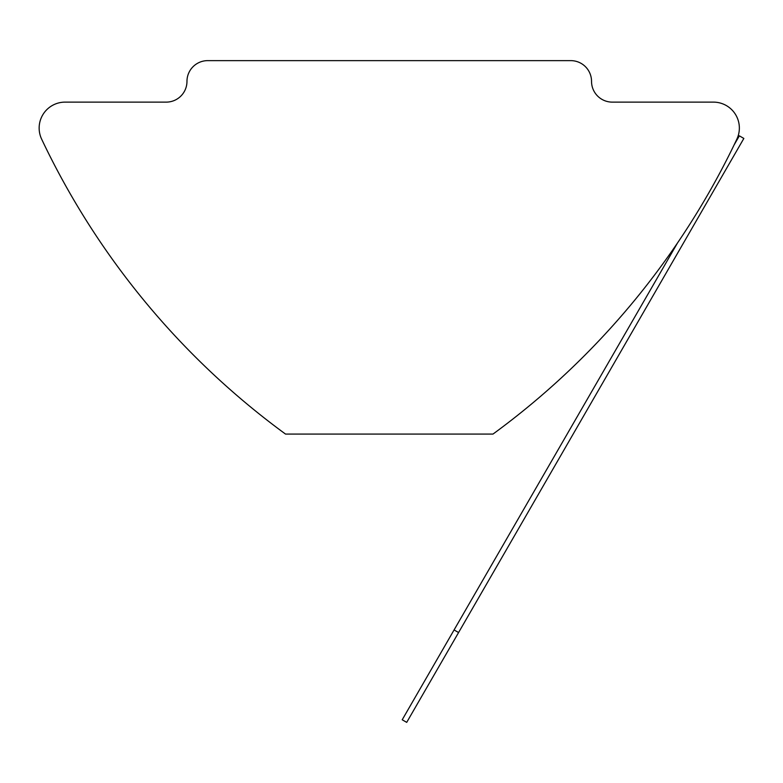 <?xml version="1.0" encoding="UTF-8"?>
<svg xmlns="http://www.w3.org/2000/svg" width="783" height="783" viewBox="0 0 783 783"><rect width="100%" height="100%" fill="white"/><g stroke="black" fill="none" stroke-linecap="round" stroke-linejoin="round"><path stroke-width="1.17" d="M492.987 434.076C499.906 428.976 499.906 428.976 492.987 434.076C499.906 428.976 499.906 428.976 492.987 434.076A778.008 778.008 0 0 0 736.862 139.159A25.937 25.937 0 0 0 713.421 102.123L612.286 102.123A20.75 20.75 0 0 1 591.537 81.373A20.75 20.75 0 0 0 570.787 60.634L207.72 60.634A20.75 20.75 0 0 0 186.971 81.373A20.75 20.75 0 0 1 166.221 102.123L65.087 102.123A25.937 25.937 0 0 0 41.646 139.159A778.008 778.008 0 0 0 285.521 434.076L492.987 434.076M734.043 145.041L739.358 135.841L743.85 138.434L458.584 632.537L406.71 722.366L402.217 719.773L677.481 243.004M285.521 434.076C278.601 428.976 278.601 428.976 285.521 434.076C278.601 428.976 278.601 428.976 285.521 434.076M454.091 629.943L458.584 632.537"/></g></svg>
